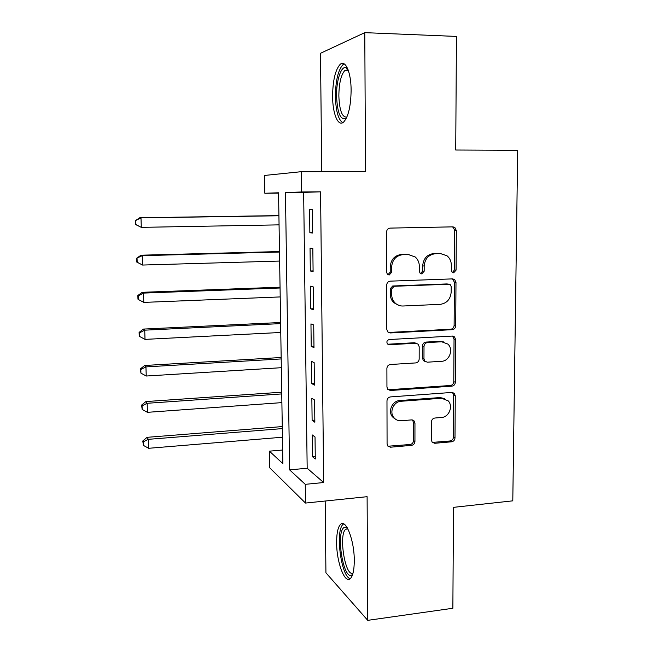 <?xml version="1.0" encoding="UTF-8"?>
<svg xmlns="http://www.w3.org/2000/svg" width="653" height="653" viewBox="0 0 653 653"><rect width="100%" height="100%" fill="white"/><g stroke="black" fill="none" stroke-linecap="round" stroke-linejoin="round"><path stroke-width="0.98" d="M453.672 272.815L456.072 270.138L456.325 230.533L454.847 227.464L452.929 226.852L390.127 228.101C387.972 228.37 386.788 229.676 386.576 232.003L386.666 272.481L387.482 274.415L389.155 275.044L391.629 272.309L391.62 267.101C392.298 259.723 396.061 255.568 402.901 254.637L408.166 254.49L415.21 256.98C417.887 259.363 419.259 262.441 419.332 266.212L419.324 271.379L420.189 273.362L421.748 273.917L424.181 271.215L424.189 266.057C424.883 258.751 428.588 254.646 435.29 253.723L440.449 253.576L447.019 255.78C449.835 258.139 451.272 261.273 451.337 265.191L451.313 270.301L452.219 272.325L453.672 272.815M452.496 272.513L454.464 269.901L454.708 230.436L453.239 227.375L452.178 226.869M387.98 274.766L390.225 272.064L390.216 266.873L391.62 267.101M420.573 273.631L422.671 270.971L422.687 265.836L424.189 266.057M354.277 560.503C354.383 540.382 345.837 518.58 340.588 524.335C337.952 527.044 336.63 533.15 336.621 542.643C336.515 561.849 344.711 584.223 350.302 578.631C352.906 576.044 354.228 569.996 354.277 560.503M351.118 90.4C351.143 72.271 345.347 59.235 340.05 64.476C335.267 70.002 332.785 80.613 332.597 96.318C332.606 113.826 338.148 127.237 343.658 122.021C348.343 116.846 350.824 106.308 351.118 90.4M431.388 440.016L432.164 442.236L434.743 443.289L451.647 441.795C453.664 441.404 454.782 440.114 454.994 437.943L455.263 395.791L454.341 393.359L451.941 392.437L390.453 396.918C388.339 397.293 387.18 398.608 386.976 400.844L387.074 443.893L387.768 445.999L390.551 447.207L411.521 445.354C413.594 444.946 414.728 443.648 414.941 441.452L414.957 423.242L414.165 420.989L411.545 419.903L401.146 420.744C398.224 420.907 395.816 419.887 393.922 417.675C388.984 412.149 393.677 401.464 401.13 401.26L441.583 398.248L448.113 400.787C453.5 406.019 449.052 417.234 441.493 417.487L434.841 418.026C432.792 418.41 431.657 419.699 431.445 421.895L431.388 440.016M305.253 484.33L305.498 503.063L269.681 467.768L269.387 451.166L282.855 463.622L278.553 192.782L264.84 193.255L264.53 175.445L301.18 171.698L301.441 191.982L285.451 192.537L289.614 469.874L305.253 484.33L323.659 482.534L320.574 191.827L301.441 191.982M301.18 171.698L365.484 171.568L364.79 32.65L456.439 36.429L455.729 150.019L517.69 150.312L512.793 500.843L453.492 507.348L452.864 608.261L367.729 620.35L367.108 496.688L305.498 503.063M452.317 329.675C454.366 329.349 455.492 328.067 455.712 325.839L455.99 282.455L454.717 279.59L452.619 278.88L390.233 281.149C388.086 281.459 386.911 282.765 386.698 285.059L386.805 329.398L387.784 331.92L390.331 332.948L452.317 329.675L450.741 329.234C452.782 328.9 453.908 327.626 454.121 325.414L454.39 282.169L452.423 278.888M455.623 339.527L455.353 382.299C455.133 384.495 454.015 385.776 451.982 386.135L390.445 390.494L387.76 389.368L386.943 387.066L386.894 368.431C387.107 366.17 388.266 364.864 390.388 364.505L415.724 362.921C417.806 362.57 418.957 361.272 419.169 359.036L419.185 346.727L418.189 344.188L415.749 343.241L389.302 344.727L387.49 343.992C386.331 341.788 386.927 340.295 389.286 339.519L452.276 336.066L454.537 336.891L455.623 339.527L454.039 339.054L453.778 381.67L455.353 382.299M325.178 501.022L325.929 572.795L367.729 620.35M364.79 32.65L320.492 53.293L321.733 171.657M312.648 233.015L312.371 209.686L309.579 209.621L309.857 232.746L312.648 233.015M313.097 271.599L312.828 248.499L310.044 248.083L310.322 270.987L313.097 271.599M313.546 309.808L313.277 286.928L310.502 286.177L310.771 308.853L313.546 309.808M313.987 347.641L313.718 324.982L310.959 323.904L311.228 346.368L313.987 347.641M314.42 385.123L314.158 362.676L311.408 361.272L311.669 383.523L314.42 385.123M314.852 422.238L314.599 400.011L311.848 398.281L312.118 420.328L314.852 422.238M394.061 417.847L393.465 417.896M320.574 191.827L303.653 192.382L307.171 468.242L323.659 482.534M312.289 434.947L312.55 456.782L315.285 459.01L315.032 436.988L312.289 434.947M282.643 450.023L269.387 451.166M278.562 193.141L264.84 193.255M303.653 192.382L285.451 192.537M307.171 468.242L289.614 469.874M309.857 232.746L312.64 232.688M310.322 270.987L313.089 270.897M310.771 308.853L313.53 308.73M311.228 346.368L313.971 346.212M311.669 383.523L314.403 383.335M312.118 420.328L314.828 420.116M312.55 456.782L315.26 456.537M441.11 253.584L440.449 253.576M422.687 265.836C423.373 258.555 427.062 254.458 433.747 253.544L438.898 253.397M409.031 254.499L408.166 254.49M390.216 266.873C390.894 259.519 394.641 255.38 401.456 254.45L406.713 254.303M388.453 332.467L450.741 329.234M451.215 286.7L450.341 284.716L448.848 284.202L394.118 286.292L391.661 289.026L391.669 294.487C391.727 297.874 392.886 300.715 395.138 303C397.334 305.09 399.93 306.094 402.917 306.012L440.228 304.347C446.84 303.343 450.497 299.245 451.182 292.062L451.215 286.7M448.195 284.079L448.848 284.202M399.154 305.482L393.726 302.641C391.482 300.364 390.331 297.531 390.265 294.152L390.257 288.716L392.714 285.99L447.272 283.916M388.168 389.768L450.415 385.499C452.439 385.139 453.557 383.866 453.778 381.67M416.173 343.241L414.28 342.743L387.915 344.221L389.302 344.727M441.583 361.297C449.452 361.191 453.811 349.249 447.86 344.074L441.673 341.772L427.437 342.58C425.356 342.915 424.213 344.204 424.001 346.449L423.968 358.742L424.932 361.24L427.38 362.186L441.583 361.297M443.828 341.935L441.673 341.772M425.381 361.623L423.446 360.676L422.483 358.195L422.507 345.943C422.72 343.707 423.862 342.425 425.936 342.082L440.13 341.29M454.039 339.054L452.488 336.066M444.685 398.608L440.049 397.563L441.583 398.248M395.718 419.324L392.535 416.916C387.613 411.406 392.29 400.762 399.718 400.558L440.049 397.563M387.964 446.228L410.084 444.505C412.149 444.105 413.284 442.807 413.496 440.62L413.512 422.475L412.476 419.969M432.31 442.399L450.097 440.971C452.105 440.579 453.215 439.298 453.435 437.135L453.688 395.122L452.496 392.453M278.913 215.604L139.766 217.743L140.991 217.882L141.301 227.358L279.06 224.861M278.921 215.759L140.991 217.882L135.31 220.69L135.432 224.469L135.906 224.542L135.783 220.755M135.906 224.542L141.301 227.358L135.432 224.469M135.31 220.69L139.766 217.743M346.465 117.964C340.727 121.001 337.413 113.679 336.548 95.999C336.271 80.727 341.046 65.831 345.959 67.659L347.755 68.892M348.131 69.847L344.906 70.402C341.037 74.785 339.013 83.274 338.85 95.852C339.446 110.512 342.123 117.581 346.89 117.042M344.229 63.904L342.882 64.753C338.099 70.23 335.609 80.768 335.413 96.358C335.813 110.863 338.254 119.638 342.735 122.674M352.751 574.109L351.91 574.877C343.543 581.056 335.626 532.954 343.927 527.583L345.968 527.069L347.192 527.673M347.739 528.652L345.772 529.199C338.287 534.399 345.331 577.75 353.061 573.008M343.69 523.886L343.258 524.212C335.079 529.82 340.907 576.534 350.22 578.705M279.484 251.56L141.015 255.201L142.248 255.666L142.558 265.053L279.639 261.061M279.492 252.042L142.248 255.666L136.583 258.278L136.706 262.016L137.187 262.22L137.057 258.466M137.187 262.22L142.558 265.053L136.706 262.016M136.583 258.278L141.015 255.201M280.055 287.198L142.248 292.307L143.489 293.091L143.799 302.396L280.21 296.927M280.064 287.989L143.489 293.091L138.322 295.825L137.848 295.499L137.971 299.205L138.452 299.539L138.322 295.825M143.799 302.396L138.452 299.539M137.848 295.499L142.248 292.307M280.61 322.509L143.48 329.071L144.721 330.165L145.023 339.38L280.774 332.475M280.635 323.619L144.721 330.165L139.579 332.834L139.097 332.385L139.22 336.05L139.701 336.515L139.579 332.834M145.023 339.38L139.701 336.515M139.097 332.385L143.48 329.071M281.174 357.509L144.697 365.484L145.937 366.896L146.248 376.022L281.329 367.704M424.507 360.685L423.487 360.717M281.19 358.93L145.937 366.896L140.819 369.492L140.338 368.921L140.942 373.141L140.819 369.492M146.248 376.022L140.942 373.141M140.338 368.921L144.697 365.484M281.721 392.2L145.897 401.571L147.154 403.285L147.447 412.329L281.884 402.623M281.753 393.922L147.154 403.285L142.052 405.815L141.57 405.113L142.174 409.423L142.052 405.815M147.447 412.329L142.174 409.423M141.57 405.113L145.897 401.571M282.267 426.58L147.088 437.322L148.345 439.33L148.647 448.293L282.439 437.224M282.3 428.605L148.345 439.33L143.268 441.795L142.787 440.979L143.391 445.379L143.268 441.795M148.647 448.293L143.391 445.379M142.787 440.979L147.088 437.322M454.464 269.901L456.072 270.138M390.225 272.064L391.629 272.309M422.671 270.971L424.181 271.215M433.747 253.544L435.29 253.723M401.456 254.45L402.901 254.637M454.708 230.436L456.325 230.533M388.943 332.483L390.331 332.948M454.39 282.169L455.99 282.455M454.121 325.414L455.712 325.839M392.714 285.99L394.118 286.292M390.257 288.716L391.661 289.026M390.265 294.152L391.669 294.487M450.415 385.499L451.982 386.135M389.066 389.833L390.445 390.494M414.28 342.743L415.749 343.241M425.936 342.082L427.437 342.58M422.507 345.943L424.001 346.449M422.483 358.195L423.968 358.742M399.718 400.558L401.13 401.26M413.512 422.475L414.957 423.242M413.496 440.62L414.941 441.452M410.084 444.505L411.521 445.354M389.18 446.35L390.551 447.207M453.688 395.122L455.263 395.791M453.435 437.135L454.994 437.943M450.097 440.971L451.647 441.795M433.241 442.456L434.743 443.289M453.239 227.375L454.847 227.464M453.117 279.321L454.717 279.59M393.726 302.641L395.138 303M423.446 360.676L424.932 361.24M452.953 336.426L454.537 336.891M392.535 416.916L393.922 417.675M412.72 420.23L414.165 420.989M452.766 392.698L454.341 393.359M347.625 69.642L345.959 67.659M348.359 70.5L344.906 70.402M347.723 528.612L345.968 527.069M347.902 528.954L345.772 529.199"/></g></svg>
